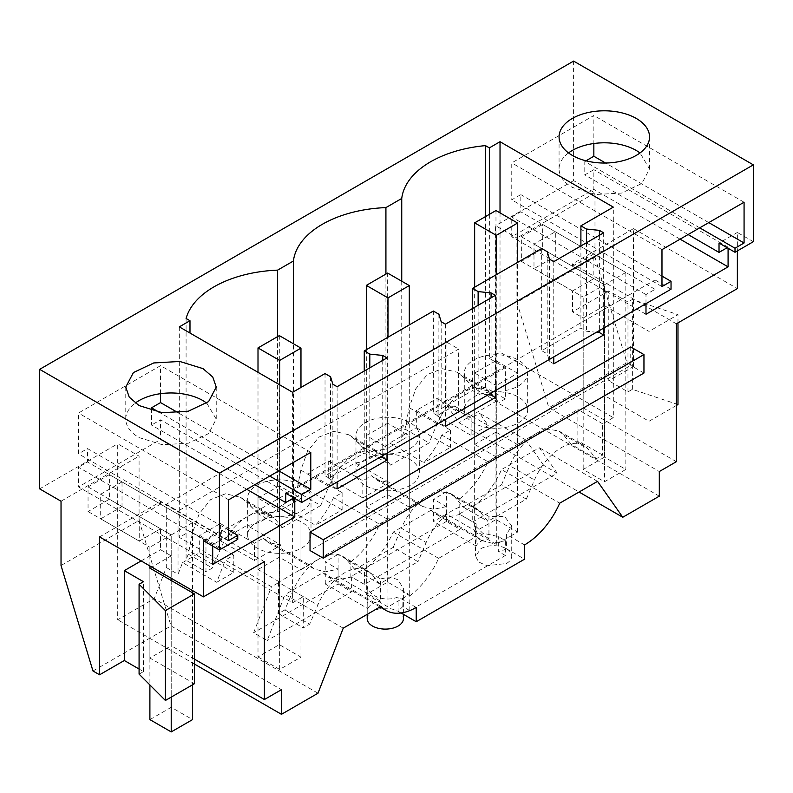 <?xml version="1.0" encoding="UTF-8"?>
<svg xmlns="http://www.w3.org/2000/svg" width="793" height="793" viewBox="0 0 793 793"><rect width="100%" height="100%" fill="white"/><g stroke="black" fill="none" stroke-linecap="round" stroke-linejoin="round"><path stroke-width="0.59" stroke-dasharray="3.96 2.97" d="M401.08 612.989L398.096 611.264L402.785 606.586L409.822 610.65L505.359 555.496L505.359 540.657L498.311 536.593L482.63 533.134L475.522 525.928L476.147 523.796L476.147 546.02A18.09 10.448 180 0 1 480.836 541.341A18.09 10.448 180 0 1 488.944 538.635L488.944 516.412L504.635 516.54L511.723 525.937L506.42 534.442L506.42 548.726L524.55 559.194M480.836 548.726A18.09 10.448 180 0 1 500.552 546.466A18.09 10.448 180 0 1 511.723 556.111A18.09 10.448 180 0 1 506.42 563.506L486.704 565.766L478.585 561.92L475.542 556.111L480.836 548.726M524.55 544.91L506.42 534.442M506.42 548.726A18.09 10.448 180 0 1 498.311 551.432L498.311 536.593M488.944 538.635L446.4 514.072L433.602 521.457L433.602 499.233L446.4 506.618L446.4 521.457L459.94 529.278L364.403 584.431L364.403 569.592L380.62 578.949L380.62 601.173L338.076 576.61L338.076 554.386L350.863 561.771L350.863 576.61L364.403 584.431M476.147 546.02L433.602 521.457M446.4 514.072L446.4 491.848L459.187 499.233L459.187 514.072L472.727 521.893L472.727 507.054A60.308 34.823 120 0 0 501.523 469.565L559.739 503.178M488.944 516.412L472.727 507.054M753.35 241.687L737.361 232.458L737.361 250.925M737.361 232.458L719.023 243.045M727.122 247.723L728.083 247.168L728.083 248.278M645.988 303.669L645.988 294.56L655.048 289.336L655.048 279.979L630.742 294.005L603.661 309.647L603.661 328.114M603.661 232.825L603.661 309.647L553.762 338.452L553.762 356.919M553.762 261.631L553.762 338.452L495.338 372.185L495.338 390.652M495.338 295.363L495.338 372.185L445.438 400.99L445.438 419.457M445.438 324.168L445.438 400.99L387.014 434.723L387.014 453.19M387.014 357.901L387.014 434.723L337.114 463.528L337.114 481.995M337.114 386.706L337.114 463.528L285.728 493.206M294.788 498.43L294.788 497.33L293.826 497.885M203.414 540.727L221.753 530.13L221.753 539.488L212.693 544.722L212.693 546.08M630.742 346.947L630.742 365.395L310.033 550.55M505.359 555.496L498.311 551.432M476.147 523.796L459.94 514.439L459.94 529.278M459.94 514.439L447.093 517.115L436.18 514.29L431.144 510.196L476.563 536.415L481.599 540.509L492.512 543.334L505.359 540.657M446.4 491.848L433.602 499.233M317.993 693.221L154.229 598.665L166.312 567.53L166.312 504.289L446.935 342.269L446.935 405.52L458.661 412.291L454.121 405.828L437.012 415.71L437.012 398.473L416.335 410.417L416.335 427.645L389.72 443.019L372.512 457.125C366.525 460.574 360.785 462.488 355.304 462.884L328.689 478.248L328.689 461.011L308.011 472.955L308.011 490.193L281.396 505.557L264.188 519.673C258.201 523.112 252.461 525.025 246.98 525.422L220.365 540.786L254.484 560.482L281.089 545.128L246.97 525.422M446.4 506.618L433.563 509.304L422.649 506.479L417.604 502.375L371.441 475.721L376.487 479.824L389.413 482.58L355.294 462.884M416.335 410.417L450.444 430.113L441.82 435.089L487.982 461.744C480.885 477.406 471.29 489.896 459.187 499.233M441.82 435.089C437.211 445.428 431.223 454.637 423.839 462.706L389.72 443.009M517.621 444.635L495.972 432.145L495.972 360.736L517.621 373.235L517.621 444.635L525.789 439.927L543.631 465.322L459.187 514.072M487.982 461.744L496.299 456.946L496.299 385.547L517.621 373.235M472.727 521.893L557.172 473.134L543.631 465.322M557.172 473.134L539.329 447.738L501.523 469.565M597.535 481.351L539.329 447.738M416.226 607.448L398.096 596.99C389.591 600.301 381.066 599.548 372.512 594.72L367.209 588.475L367.209 614.327M367.209 618.659A18.09 10.448 180 0 1 372.512 611.264C381.036 607.22 389.571 607.22 398.096 611.264L398.096 596.99M446.935 405.52L459.008 422.709L579.059 492.017M454.121 405.828L488.24 425.534L479.616 413.272L525.789 439.927M659.31 496.16L495.546 401.615L459.008 422.709M573.597 61.081L573.597 180.596L594.978 192.947L594.978 257.229L516.927 302.292L516.927 238.009L495.546 225.658L495.546 401.615M516.927 302.292L548.875 407.771L659.31 471.538M676.37 461.685L583.192 407.889L583.192 318.013L572.526 311.857L572.526 290.932L533.986 268.678L533.986 244.056L555.318 231.744L555.318 256.367L533.986 268.678M594.978 257.229L626.916 362.718L548.875 407.771M626.916 362.718L633.508 366.525L608.776 380.799L608.776 290.932L572.526 311.857M677.985 404.539L632.378 389.333L627.967 391.881L608.776 380.799M676.37 405.471L649.011 421.261L649.011 331.395L677.985 314.662L632.378 299.457L627.967 302.014L608.776 290.932M583.192 407.889L604.514 395.578L649.011 421.261M676.37 323.802L572.526 263.841L572.526 266.309L533.986 244.056M633.508 366.525L633.508 228.632L572.526 263.841M633.508 228.632L737.361 288.593M699.713 227.839L584.788 161.485L584.788 174.896L593.848 169.672L593.848 189.368L511.753 236.76L511.753 217.064L520.813 211.83L520.813 194.602L511.753 199.826L511.753 162.892L593.848 115.5L593.848 143.523M688.096 234.55L584.788 174.896M728.083 247.168L593.848 169.672M680.107 239.159L593.848 189.368M645.988 314.266L511.753 236.76M645.988 294.56L511.753 217.064M655.048 289.336L520.813 211.83M671.037 289.207L655.048 279.979M661.977 276.093L520.813 194.602M599.389 235.283L599.389 330.572M596.495 332.247L586.453 331.226L580.902 328.024L541.669 350.675L547.21 353.876L549.499 361.35L553.762 363.809M549.499 259.172L549.499 361.35M491.065 297.821L491.065 393.11M488.171 394.785L478.129 393.764L472.578 390.562L433.345 413.222L438.886 416.414L441.176 423.888L445.438 426.356M441.176 321.71L441.176 423.888M382.741 360.369L382.741 455.658M379.847 457.333L369.806 456.302L364.255 453.1L325.021 475.76L330.562 478.962L332.852 486.436L337.114 488.894M332.852 384.248L332.852 486.436M269.729 476.087L159.234 412.301M254.801 484.711L151.493 425.058L151.493 410.645M294.788 497.33L160.553 419.824L151.493 425.058M246.811 489.321L160.553 439.53L160.553 419.824M212.693 564.418L78.457 486.922L160.553 439.53M212.693 544.722L78.457 467.226L78.457 486.922M221.753 539.488L87.517 461.992L78.457 467.226M228.681 530.081L87.517 448.58L87.517 461.992M237.741 539.369L221.753 530.13M99.571 536.901L160.553 501.691L160.553 504.16L122.023 481.906L122.023 506.529L160.553 528.782L160.553 549.708L171.219 555.863L171.219 645.74L194.394 659.112M264.396 561.652L160.553 501.691M194.394 683.735L149.897 658.051L171.219 645.74M139.082 674.139L143.493 671.592L139.082 669.044M92.969 670.977L171.02 625.925L281.456 689.682M61.031 565.498L139.082 520.446L139.082 456.153L117.691 443.812L117.691 619.759L154.229 598.665M194.394 664.038L117.691 619.759M139.082 520.446L171.02 625.925M166.312 567.53L178.038 574.301L182.578 562.604L216.697 582.3L225.311 560.086L271.484 586.741L279.651 582.032L258.003 569.533L258.003 498.123L279.651 510.623L279.651 582.032M343.23 628.175L285.024 594.562L267.172 640.566L253.631 632.755L271.484 586.741M381.036 606.348L322.82 572.734L285.024 594.562M338.076 576.61L325.279 583.995L367.823 608.568L367.823 586.344L351.616 576.977L338.77 579.653L327.856 576.828L322.82 572.734M367.823 586.344L367.209 588.475M643.956 373.027L630.742 365.395M398.096 611.264A18.09 10.448 180 0 1 403.399 618.659M380.62 578.949C387.301 577.116 393.13 577.453 398.096 579.941L403.389 588.475L402.785 606.586M409.822 610.65L409.822 595.811L402.785 591.747M409.822 595.811A60.308 34.823 120 0 0 438.618 558.331L476.563 536.415M431.144 510.196L393.199 532.103C386.102 547.755 376.506 560.255 364.403 569.592M446.4 521.457L350.863 576.61M350.863 561.771C362.966 552.434 372.561 539.944 379.659 524.292L387.975 519.484L387.975 448.085L409.297 435.773L409.297 507.173L417.604 502.375M438.618 558.331L393.199 532.103M182.578 562.604L199.687 552.731L199.687 535.493L220.365 523.549L220.365 540.786M458.661 412.291L458.661 349.039L178.038 511.059L178.038 574.301M416.335 427.645L450.444 447.341L423.839 462.706M450.444 430.113L450.444 447.341M437.012 398.473L471.131 418.169L479.616 413.272M495.972 432.145L474.65 444.457L474.65 373.047L496.299 385.547M496.299 456.946L474.65 444.457M308.011 472.955L342.12 492.651L333.496 497.637L379.659 524.292M328.689 461.011L362.807 480.707L371.441 475.721M409.297 507.173L387.648 494.683L366.326 506.995L366.326 435.585L387.975 448.085M387.975 519.484L366.326 506.995M389.413 482.58L362.807 497.945L362.807 480.707M328.689 478.248L362.807 497.945M518.374 385.983A31.68 18.289 0 0 0 527.652 373.047A31.68 18.289 0 0 0 508.095 356.146A31.68 18.289 0 0 0 473.57 360.111A31.68 18.289 0 0 0 464.292 373.047A31.68 18.289 0 0 0 483.849 389.948A31.68 18.289 0 0 0 518.374 385.983M495.972 360.736L474.65 373.047M446.935 342.269L458.661 349.039M573.597 180.596L495.546 225.658M39.65 488.865L117.691 443.812M488.24 425.534L471.131 435.407L471.131 418.169M437.012 415.71L471.131 435.407M594.978 192.947L516.927 238.009M572.526 266.309L593.848 253.998L593.848 278.621L555.318 256.367M572.526 290.932L593.848 278.621M627.967 391.881L627.967 302.014M632.378 389.333L632.378 299.457M677.985 322.87L677.985 314.662M604.514 395.578L604.514 305.701L649.011 331.395M604.514 305.701L583.192 318.013M593.848 253.998L555.318 231.744M585.977 160.801L584.788 161.485M708.783 222.605L605.574 163.021M661.977 286.56L511.753 199.826M586.453 242.757L586.453 331.226M580.902 245.959L580.902 328.024M379.599 583.856L354.798 569.543L393.209 547.368L418 561.682L379.599 583.856L371.461 574.092A45.231 26.119 120 0 0 367.258 570.534A45.231 26.119 120 0 0 317.824 605.059L309.676 624.22L303.273 627.927L303.273 596.653L292.607 602.809L179.317 537.396L189.993 531.241L189.983 333.03M292.607 392.287L292.607 602.809M325.021 373.572L325.021 475.76M364.255 371.035L364.255 453.1M433.345 311.034L433.345 413.222M472.578 308.497L472.578 390.562M541.669 248.496L541.669 350.675M489.35 358.406L500.026 352.241L613.316 417.653L613.316 207.132M613.316 417.653L602.66 423.809L602.66 455.073L596.247 458.78L588.109 449.016A45.231 26.119 120 0 0 583.906 445.448A45.231 26.119 120 0 0 534.472 479.983L526.324 499.144L487.923 521.318L479.785 511.554A45.231 26.119 120 0 0 475.582 507.986A45.231 26.119 120 0 0 426.148 542.521L418 561.682M547.21 251.698L547.21 353.876M478.129 305.295L478.129 393.764M438.886 314.236L438.886 416.414M369.806 367.833L369.806 456.302M330.562 376.774L330.562 478.962M278.789 470.854L178.326 412.856M160.553 393.675L160.553 365.662L78.457 413.054L78.457 453.814L87.517 448.58M228.681 540.539L78.457 453.814M141.154 560.909L160.553 549.708M160.553 528.782L139.231 541.094L100.691 518.84L122.023 506.529M160.553 504.16L139.231 516.471L139.231 541.094M61.031 501.216L139.082 456.153M122.023 481.906L100.691 494.217L100.691 518.84M139.231 516.471L100.691 494.217M149.897 658.051L149.897 568.175L171.219 555.863M143.493 671.592L143.493 581.715M199.687 552.731L233.796 572.427L216.697 582.3M233.796 572.427L233.796 555.189L225.311 560.086M199.687 535.493L233.796 555.189M220.365 523.549L254.484 543.245L254.484 560.482M281.089 545.128L268.163 542.372L263.117 538.269L254.484 543.245M263.117 538.269L309.28 564.923L314.325 569.017L325.239 571.842L338.076 569.156L338.076 583.995L253.631 632.755M258.003 569.533L279.324 557.221L300.973 569.721L309.28 564.923M300.973 569.721L300.973 498.311L279.651 510.623M338.076 583.995L351.616 591.816L267.172 640.566M351.616 576.977L351.616 591.816M166.312 504.289L178.038 511.059M325.279 583.995L325.279 561.771L338.076 569.156M367.823 608.568A18.09 10.448 180 0 1 372.512 603.879A18.09 10.448 180 0 1 380.62 601.173M338.076 554.386L325.279 561.771M333.496 497.637C328.887 507.976 322.9 517.175 315.515 525.244L281.396 505.547M410.05 448.521A31.68 18.289 0 0 0 419.328 435.585A31.68 18.289 0 0 0 399.771 418.684A31.68 18.289 0 0 0 365.246 422.649A31.68 18.289 0 0 0 355.968 435.585A31.68 18.289 0 0 0 375.525 452.486A31.68 18.289 0 0 0 410.05 448.521M387.648 494.683L387.648 423.274L409.297 435.773M387.648 423.274L366.326 435.585M342.12 492.651L342.12 509.889L315.515 525.244M308.011 490.193L342.12 509.889M518.374 422.917A31.68 18.289 0 0 0 527.652 409.981A31.68 18.289 0 0 0 508.095 393.08A31.68 18.289 0 0 0 473.57 397.045A31.68 18.289 0 0 0 464.292 409.981A31.68 18.289 0 0 0 483.849 426.882A31.68 18.289 0 0 0 518.374 422.917M206.745 403.082L216.221 419.091L208.609 433.602L188.318 443.218L162.178 444.695L139.013 437.558A45.231 26.119 180 0 1 125.77 419.091A45.231 26.119 180 0 1 135.256 403.082M354.471 439.203L382.484 455.38L390.622 465.144L366.594 451.267L354.471 439.203L348.682 434.733L333.932 431.233L318.984 437.062L307.525 451.286L300.825 470.17L296.671 491.64A99.512 57.453 0 0 0 293.42 502.792L293.42 343.756M277.6 336.619L277.6 511.931L293.42 502.792M366.594 451.267L385.923 449.393L385.923 274.081M401.744 281.218L401.744 440.254L385.923 449.393M489.36 214.358L489.36 358.396L505.359 367.635L505.359 398.899L485.475 387.42A99.512 57.453 0 0 0 474.918 388.729L462.795 376.665L457.006 372.195L442.256 368.695L427.308 374.524L415.849 388.739L409.148 407.632L404.995 429.092A99.512 57.453 0 0 0 401.744 440.254M485.475 387.42L485.475 216.608M500.026 212.881L500.026 352.241M179.317 326.875L179.317 537.396M505.359 367.635L205.972 540.479L189.983 531.241M205.972 540.479L205.972 571.753L212.385 568.046L188.347 554.178L192.501 532.708L199.202 513.824L210.66 499.6L225.608 493.771L240.358 497.27L246.147 501.741L274.16 517.918A45.231 26.119 120 0 0 269.957 514.35A45.231 26.119 120 0 0 247.416 516.55M186.087 318.479L186.087 560.264L205.972 571.753M188.347 554.178A99.512 57.453 0 0 0 186.087 560.264M296.671 491.64L320.709 505.508L282.298 527.682L258.27 513.805L277.6 511.931M258.27 513.805L246.147 501.741M568.551 152.92A45.231 26.119 0 0 0 559.065 168.929A45.231 26.119 0 0 0 572.308 187.396L595.474 194.533L621.613 193.056L641.904 183.441L649.517 168.929L640.04 152.92M661.977 249.626L511.753 162.892M744.072 202.225L593.848 115.5M228.681 499.788L78.457 413.054M310.777 452.387L160.553 365.662M354.798 569.543L346.66 559.779A45.231 26.119 120 0 0 342.457 556.21A45.231 26.119 120 0 0 319.916 558.411L428.091 495.952A45.231 26.119 120 0 0 401.347 528.207L426.148 542.521M303.273 596.653L278.472 582.34L319.767 558.5A45.231 26.119 120 0 0 293.023 590.745L284.885 609.906L309.676 624.22M278.472 582.34L278.472 613.604L284.885 609.906M278.472 613.604L303.273 627.927M526.324 499.144L501.533 484.83L463.122 506.995L454.984 497.231L450.781 493.672L440.442 491.65L428.24 495.873L536.415 433.414A45.231 26.119 120 0 0 509.671 465.66L534.472 479.983M571.446 444.457L563.308 434.693L559.105 431.134L548.766 429.112L536.564 433.325L577.859 409.485L577.859 440.759L571.446 444.457L596.247 458.78M602.66 423.809L577.859 409.485M365.246 459.583A31.68 18.289 0 0 0 355.968 472.519A31.68 18.289 0 0 0 375.525 489.42A31.68 18.289 0 0 0 410.05 485.455A31.68 18.289 0 0 0 419.328 472.519A31.68 18.289 0 0 0 399.771 455.618A31.68 18.289 0 0 0 365.246 459.583M301.727 547.993A31.68 18.289 0 0 0 311.005 535.057A31.68 18.289 0 0 0 291.447 518.166A31.68 18.289 0 0 0 256.922 522.131A31.68 18.289 0 0 0 247.644 535.057A31.68 18.289 0 0 0 267.201 551.958A31.68 18.289 0 0 0 301.727 547.993M602.66 455.073L577.859 440.759M501.533 484.83L509.671 465.66M463.122 506.995L487.923 521.318M393.209 547.368L401.347 528.207M279.324 557.221L279.324 485.822L300.973 498.311M279.324 485.822L258.003 498.123M301.727 511.059A31.68 18.289 0 0 0 311.005 498.123A31.68 18.289 0 0 0 291.447 481.232A31.68 18.289 0 0 0 256.922 485.197A31.68 18.289 0 0 0 247.644 498.123A31.68 18.289 0 0 0 267.201 515.024A31.68 18.289 0 0 0 301.727 511.059M320.709 505.508L328.847 486.347A45.231 26.119 120 0 1 355.591 454.102M382.484 455.38L378.281 451.812L367.942 449.8L355.74 454.012M404.995 429.092L429.033 442.97L390.622 465.144M462.795 376.665L490.808 392.842L486.605 389.274L476.266 387.252L464.064 391.474M463.915 391.554A45.231 26.119 120 0 0 437.171 423.809L429.033 442.97M490.808 392.842L498.946 402.606L474.918 388.729M505.359 398.899L498.946 402.606M247.267 516.639A45.231 26.119 120 0 0 220.523 548.885L212.385 568.046M282.298 527.682L274.16 517.918M542.68 224.449L521.348 236.76L521.348 261.383L542.68 249.071L542.68 224.449L625.836 272.465L604.514 284.776L604.514 457.135L625.836 469.446L604.514 481.757L583.192 469.446L604.514 457.135M521.348 236.76L604.514 284.776L604.514 481.757M542.68 249.071L604.514 284.776L583.192 297.088L583.192 469.446M625.836 272.465L625.836 469.446M521.348 261.383L583.192 297.088M109.384 474.611L88.053 486.922L88.053 511.544L109.384 499.233L109.384 474.611L192.54 522.627L171.219 534.938L171.219 707.297L192.54 719.608M88.053 486.922L171.219 534.938L171.219 578.266M109.384 499.233L171.219 534.938L149.897 547.249L149.897 565.954M192.54 522.627L192.54 590.577M192.54 592.797L192.54 684.805M88.053 511.544L149.897 547.249M149.897 568.175L149.897 684.954M171.219 580.486L171.219 697.116M149.897 719.608L171.219 707.297M474.65 531.865L496.299 544.355L517.621 532.044L495.972 519.554L474.65 531.865L474.65 287.185M496.299 544.355L496.299 274.695M495.972 519.554L495.972 210.541M517.621 532.044L517.621 262.384M366.326 594.403L387.975 606.903L409.297 594.591L387.648 582.092L366.326 594.403L366.326 349.733M387.975 606.903L387.975 337.233M387.648 582.092L387.648 273.079M409.297 594.591L409.297 324.922M258.003 656.941L279.651 669.441L300.973 657.129L279.324 644.63L258.003 656.941L258.003 372.304M279.651 669.441L279.651 384.803M279.324 644.63L279.324 335.617M300.973 657.129L300.973 387.46M346.66 559.779L371.461 574.092M293.023 590.745L317.824 605.059M563.308 434.693L588.109 449.016M454.984 497.231L479.785 511.554M300.825 470.17L328.847 486.347M409.148 407.632L437.171 423.809M192.501 532.708L220.523 548.885M511.723 525.937L511.723 556.111M475.532 525.928L475.532 556.111M436.18 514.29L481.599 540.509M376.487 479.824L422.649 506.479M327.856 576.828L380.006 606.942M403.399 588.475L403.399 614.327M268.163 542.372L314.325 569.017M527.652 409.981L527.652 373.047M464.292 409.981L464.292 373.047M216.241 387.083L216.241 419.091M125.77 387.083L125.77 419.091M559.065 168.929L559.065 136.921M649.536 168.929L649.536 136.921M342.457 556.21L367.258 570.534M559.105 431.134L583.906 445.448M450.781 493.672L475.582 507.986M419.328 472.519L419.328 435.585M355.968 472.519L355.968 435.585M348.682 434.723L378.281 451.812M457.006 372.185L486.605 389.274M240.358 497.27L269.957 514.35M311.005 535.057L311.005 498.123M247.644 535.057L247.644 498.123"/><path stroke-width="1.19" d="M380.006 606.942L386.072 610.441A60.308 34.823 -60 0 0 416.226 607.448L416.226 621.732L524.55 559.194L524.55 544.91A60.308 34.823 120 0 0 559.739 503.178L597.535 481.351L622.773 517.254L579.059 492.017M737.361 250.925L737.361 288.593L676.37 323.802L676.37 461.685L659.31 471.538L659.31 496.16L622.773 517.254M727.122 247.723L719.023 252.402L719.023 243.045L735.012 252.273L735.012 248.219L699.713 227.839M728.083 248.278L728.083 266.864L645.988 314.266L645.988 303.669M603.661 328.114L603.661 335.003L599.389 332.545L596.495 332.247M553.762 356.919L553.762 363.809L603.661 335.003M495.338 390.652L495.338 397.541L491.065 395.083L488.171 394.785M445.438 419.457L445.438 426.356L495.338 397.541M387.014 453.19L387.014 460.089L382.741 457.62L379.847 457.333M337.114 481.995L337.114 488.894L387.014 460.089M293.826 497.885L285.728 502.554L285.728 493.206L301.717 502.435L671.037 289.207L671.037 281.327L661.977 276.093M212.693 546.08L212.693 564.418L294.788 517.026L294.788 498.43M203.414 596.861L99.571 536.901L99.571 674.793L92.969 670.977L61.031 565.498L61.031 501.216L39.65 488.865L39.65 369.35L219.403 473.134L219.403 549.955L203.414 540.727L203.414 596.861L264.396 561.652L264.396 699.535L281.456 689.682L281.456 714.315L194.394 664.038M386.072 610.441A60.308 34.823 -60 0 1 381.036 606.348L343.23 628.175L317.993 693.221L281.456 714.315M643.956 354.58L630.742 346.947L310.033 532.103L310.033 550.55L323.257 558.183L643.956 373.027L643.956 354.58L323.257 539.736L323.257 558.183M416.226 621.732L401.08 612.989M677.985 322.87L677.985 404.539L676.37 405.471M39.65 369.35L573.597 61.081L753.35 164.865L753.35 241.687L735.012 252.273M719.023 252.402L688.096 234.55M728.083 266.864L680.107 239.159M599.389 230.357L586.453 229.038L580.902 225.846L613.316 207.132L500.026 141.719L489.36 147.875L485.475 145.625A99.512 57.453 0 0 0 401.744 198.458L385.923 207.597A99.512 57.453 0 0 0 293.42 261.006L277.6 270.135A99.512 57.453 0 0 0 186.087 318.479L189.983 320.719L179.317 326.875L292.607 392.287L325.021 373.572L330.562 376.774L332.852 384.248L337.114 386.706L387.014 357.901L382.741 355.442L369.806 354.124L364.255 350.922L433.345 311.034L438.886 314.236L441.176 321.71L445.438 324.168L495.338 295.363L491.065 292.904L478.129 291.586L472.578 288.384L541.669 248.496L547.21 251.698L549.499 259.172L553.762 261.631L603.661 232.825L599.389 230.357L599.389 235.283M599.389 330.572L599.389 332.545M491.065 292.904L491.065 297.821M491.065 393.11L491.065 395.083M382.741 355.442L382.741 360.369M382.741 455.658L382.741 457.62M219.403 549.955L237.741 539.369L237.741 535.315L228.681 540.539L228.681 499.788L310.777 452.387L310.777 489.321L301.717 494.554L301.717 502.435M301.717 494.554L269.729 476.087M159.234 412.301L151.493 407.82L160.553 402.596L160.553 393.675M151.493 410.645L151.493 407.82M285.728 502.554L254.801 484.711M294.788 517.026L246.811 489.321M237.741 535.315L228.681 530.081M264.396 699.535L194.394 659.112M139.082 584.263L139.082 674.139L165.41 700.467L194.394 683.735L194.394 593.868L165.41 610.6L139.082 584.263L143.493 581.715L124.303 570.633L141.154 560.909M139.082 669.044L124.303 660.51L124.303 570.633M99.571 674.793L124.303 660.51M310.033 532.103L323.257 539.736M403.399 614.327L403.399 618.659A18.09 10.448 180 0 1 398.096 626.044A18.09 10.448 180 0 1 372.512 626.044A18.09 10.448 180 0 1 367.209 618.659L367.209 614.327M219.403 473.134L753.35 164.865M202.988 368.616L212.792 377.081L216.241 387.083L208.618 401.585L188.318 411.21L162.178 412.697L139.013 405.55L129.209 397.075L125.77 387.083L133.393 372.571L153.693 362.956L179.823 361.469L202.988 368.616M636.283 118.454A45.231 26.119 0 0 0 586.989 112.794A45.231 26.119 0 0 0 559.065 136.921A45.231 26.119 0 0 0 572.308 155.388A45.231 26.119 0 0 0 621.613 161.048A45.231 26.119 0 0 0 649.536 136.921A45.231 26.119 0 0 0 636.283 118.454M735.012 248.219L744.072 242.985L744.072 202.225L661.977 249.626L661.977 286.56L671.037 281.327M605.574 163.021L593.848 156.251L585.977 160.801M744.072 242.985L708.783 222.605M593.848 143.523L593.848 156.251M586.453 229.038L586.453 242.757M580.902 225.846L580.902 245.959M364.255 350.922L364.255 371.035M472.578 288.384L472.578 308.497M478.129 291.586L478.129 305.295M369.806 354.124L369.806 367.833M310.777 489.321L278.789 470.854M178.326 412.856L160.553 402.596M149.897 565.954L149.897 568.175L194.394 593.868M165.41 700.467L165.41 610.6M135.256 403.082A45.231 26.119 180 0 1 202.988 400.624L206.745 403.082M293.42 343.756L293.42 261.006M277.6 270.135L277.6 336.619M385.923 274.081L385.923 207.597M401.744 198.458L401.744 281.218M485.475 216.608L485.475 145.625M489.36 214.358L489.36 147.875M500.026 141.719L500.026 212.881M189.983 320.719L189.983 333.03M640.04 152.92L636.283 150.462A45.231 26.119 0 0 0 568.551 152.92M192.54 590.577L192.54 592.797M192.54 684.805L192.54 719.608L171.219 731.919L149.897 719.608L149.897 684.954M171.219 578.266L171.219 580.486M171.219 697.116L171.219 731.919M474.65 287.185L474.65 222.853L496.299 235.343L517.621 223.031L495.972 210.541L474.65 222.853M496.299 274.695L496.299 235.343M517.621 262.384L517.621 223.031M366.326 349.733L366.326 285.391L387.975 297.89L409.297 285.579L387.648 273.079L366.326 285.391M387.975 337.233L387.975 297.89M409.297 324.922L409.297 285.579M258.003 372.304L258.003 347.929L279.651 360.428L300.973 348.117L279.324 335.617L258.003 347.929M279.651 384.803L279.651 360.428M300.973 387.46L300.973 348.117"/></g></svg>
